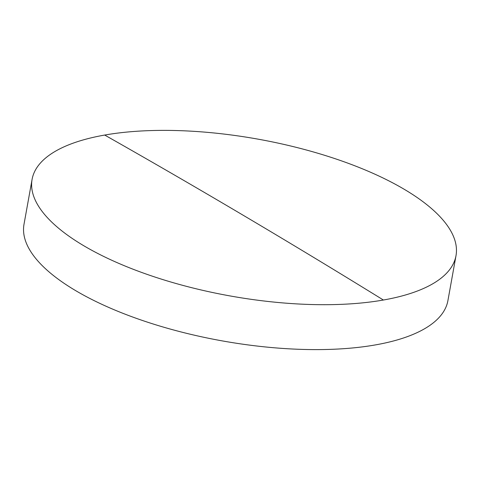 <?xml version="1.0" encoding="UTF-8"?>
<svg xmlns="http://www.w3.org/2000/svg" width="480" height="480" viewBox="0 0 480 480"><rect width="100%" height="100%" fill="white"/><g stroke="black" fill="none" stroke-linecap="round" stroke-linejoin="round"><path stroke-width="0.72" d="M404.376 189.378A215.364 79.632 10.2 0 0 104.694 135.054A215.364 79.632 10.2 0 0 32.082 179.4A215.364 79.632 10.2 0 0 83.706 245.7A215.364 79.632 10.2 0 0 383.388 300.024A215.364 79.632 10.2 0 0 456 255.678A215.364 79.632 10.2 0 0 404.376 189.378M32.082 179.4L24 224.316A215.364 79.632 10.2 0 0 75.624 290.616A215.364 79.632 10.2 0 0 303.696 349.44A215.364 79.632 10.2 0 0 447.918 300.588L456 255.678M104.694 135.054A13193.106 8637.51 80 0 1 383.388 300.024"/></g></svg>
